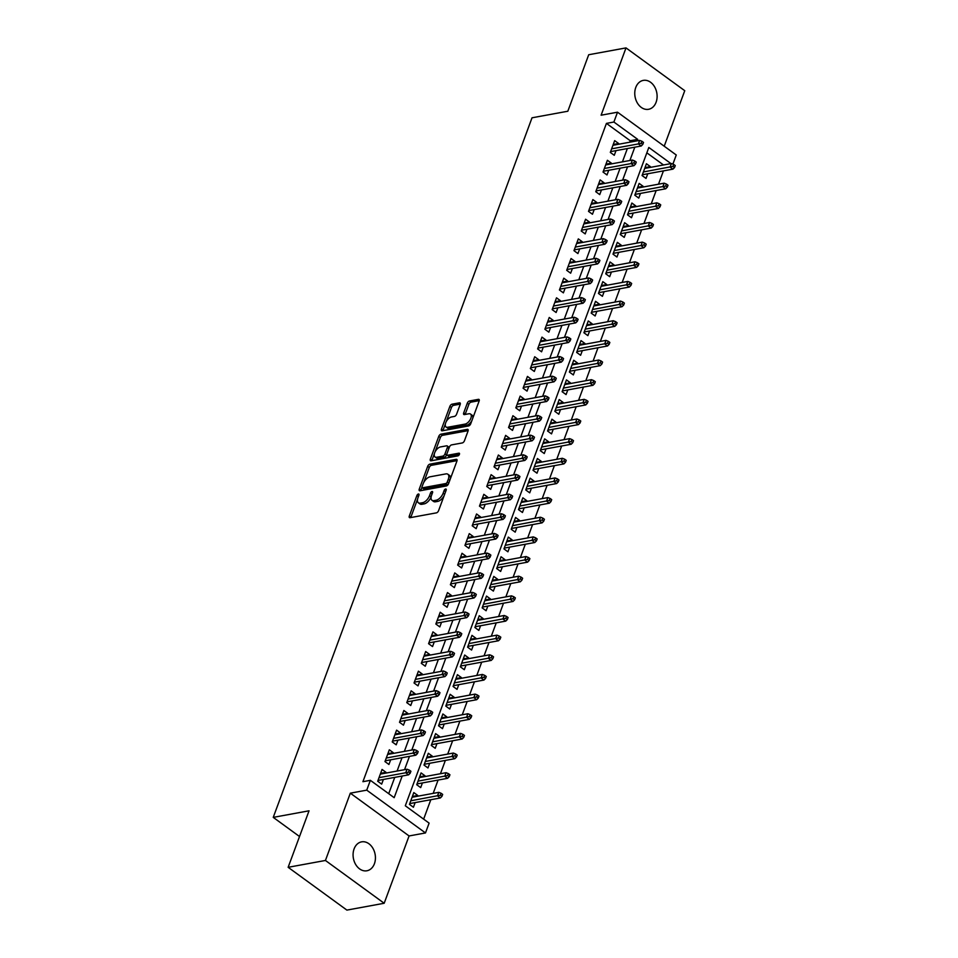 <?xml version="1.0" encoding="UTF-8"?>
<svg xmlns="http://www.w3.org/2000/svg" width="958" height="958" viewBox="0 0 958 958"><rect width="100%" height="100%" fill="white"/><g stroke="black" fill="none" stroke-linecap="round" stroke-linejoin="round"><path stroke-width="1.44" d="M418.406 494.005A1.581 0.814 -53.9 0 0 416.886 495.537L409.305 516.039A2.251 1.174 -53.9 0 0 409.437 517.583A2.251 1.174 -53.9 0 0 410.048 517.691L436.405 512.865A2.251 1.174 -53.9 0 0 438.584 510.662L446.165 490.173A1.581 0.814 -53.9 0 0 446.069 489.083A1.581 0.814 -53.9 0 0 445.638 489.011A1.581 0.814 -53.9 0 0 444.117 490.544L443.135 493.202A7.209 3.736 -53.9 0 1 436.165 500.232L433.962 500.627A7.209 3.736 -53.9 0 1 431.998 500.292A7.209 3.736 -53.9 0 1 431.567 495.322L432.549 492.663A1.581 0.814 -53.9 0 0 432.453 491.586A1.581 0.814 -53.9 0 0 432.022 491.502A1.581 0.814 -53.9 0 0 430.501 493.047L429.519 495.693A7.209 3.736 -53.9 0 1 422.55 502.722L420.346 503.13A7.209 3.736 -53.9 0 1 418.383 502.782A7.209 3.736 -53.9 0 1 417.951 497.813L418.933 495.166A1.581 0.814 -53.9 0 0 418.838 494.077A1.581 0.814 -53.9 0 0 418.406 494.005M635.777 87.441A14.693 11.041 79.6 0 0 637.321 102.937A14.693 11.041 79.6 0 0 648.59 109.296A14.693 11.041 79.6 0 0 656.098 102.243A14.693 11.041 79.6 0 0 654.553 86.747A14.693 11.041 79.6 0 0 643.285 80.388A14.693 11.041 79.6 0 0 635.777 87.441M354.089 848.92A14.693 11.041 79.6 0 0 355.634 864.415A14.693 11.041 79.6 0 0 366.902 870.774A14.693 11.041 79.6 0 0 374.422 863.721A14.693 11.041 79.6 0 0 372.866 848.225A14.693 11.041 79.6 0 0 361.609 841.854A14.693 11.041 79.6 0 0 354.089 848.92M460.187 404.48A2.251 1.174 -53.9 0 0 460.044 402.935A2.251 1.174 -53.9 0 0 459.433 402.827L452.044 404.18A2.251 1.174 -53.9 0 0 449.865 406.384L441.446 429.136A2.251 1.174 -53.9 0 0 441.578 430.693A2.251 1.174 -53.9 0 0 442.189 430.801L468.546 425.963A2.251 1.174 -53.9 0 0 470.725 423.771L479.144 401.007A2.251 1.174 -53.9 0 0 479.012 399.45A2.251 1.174 -53.9 0 0 478.389 399.342L469.468 400.983A2.251 1.174 -53.9 0 0 467.288 403.186L463.684 412.922A2.251 1.174 -53.9 0 0 463.816 414.479A2.251 1.174 -53.9 0 0 464.438 414.586L468.857 413.772A6.035 3.125 -53.9 0 1 470.498 414.06A6.035 3.125 -53.9 0 1 470.282 419.508A6.035 3.125 -53.9 0 1 465.049 424.095L447.697 427.268A6.035 3.125 -53.9 0 1 446.057 426.993A6.035 3.125 -53.9 0 1 446.284 421.532A6.035 3.125 -53.9 0 1 451.517 416.958L454.403 416.419A2.251 1.174 -53.9 0 0 456.583 414.227L460.187 404.48M629.693 142.215L630.244 140.742L606.426 123.39L613.886 122.025L617.515 112.194L676.264 154.992L672.899 164.105M288.142 867.301L325.433 860.464L384.182 903.262L346.892 910.1L288.142 867.301L309.039 810.803L273.246 817.378L532.025 117.798L567.819 111.236L588.715 54.738L626.005 47.9L601.109 115.2L617.515 112.194M384.182 903.262L409.078 835.951L350.329 793.164L325.433 860.464M350.329 793.164L366.734 790.146L370.375 780.327L394.181 797.679L402.204 776.004M606.426 123.39L362.914 781.692L370.375 780.327M429.855 464.163A2.251 1.174 -53.9 0 0 427.675 466.366L419.257 489.131A2.251 1.174 -53.9 0 0 419.388 490.676A2.251 1.174 -53.9 0 0 419.999 490.783L446.356 485.957A2.251 1.174 -53.9 0 0 448.536 483.754L456.954 461.002A2.251 1.174 -53.9 0 0 456.822 459.445A2.251 1.174 -53.9 0 0 456.2 459.337L429.855 464.163L431.435 465.325A2.251 1.174 -53.9 0 0 429.256 467.528L423.735 482.461M430.346 459.133L438.764 436.369A2.251 1.174 -53.9 0 1 440.943 434.178L467.3 429.34A2.251 1.174 -53.9 0 1 467.911 429.447A2.251 1.174 -53.9 0 1 468.055 431.004L464.45 440.74A2.251 1.174 -53.9 0 1 462.271 442.943L451.577 444.895A2.251 1.174 -53.9 0 0 449.398 447.099L447.015 453.565A2.251 1.174 -53.9 0 0 447.147 455.11A2.251 1.174 -53.9 0 0 447.769 455.218L458.894 453.182A1.581 0.814 -53.9 0 1 459.325 453.254A1.581 0.814 -53.9 0 1 459.265 454.679A1.581 0.814 -53.9 0 1 457.888 455.876L431.1 460.798A2.251 1.174 -53.9 0 1 430.489 460.69A2.251 1.174 -53.9 0 1 430.346 459.133L431.938 460.295L434.429 453.541M664.217 146.215L684.754 90.699L626.005 47.9M650.099 167.422L650.386 166.644L644.985 167.638M650.386 166.644L646.422 163.746L642.064 175.542L646.027 178.428L647.764 173.757M642.83 187.073L643.117 186.295L637.717 187.289M643.117 186.295L639.154 183.397L634.795 195.192L638.758 198.078L640.495 193.408M635.561 206.724L635.849 205.946L630.448 206.94M635.849 205.946L631.885 203.048L627.526 214.843L631.49 217.729L633.226 213.059M628.292 226.375L628.58 225.597L623.179 226.591M628.58 225.597L624.616 222.699L620.257 234.494L624.221 237.38L625.945 232.71M621.024 246.026L621.311 245.248L615.91 246.242M621.311 245.248L617.347 242.35L612.988 254.145L616.952 257.031L618.676 252.361M613.755 265.677L614.042 264.899L608.641 265.893M614.042 264.899L610.078 262.001L605.719 273.796L609.683 276.682L611.408 272.012M606.486 285.328L606.773 284.55L601.373 285.544M606.773 284.55L602.81 281.652L598.451 293.447L602.414 296.333L604.139 291.663M599.217 304.979L599.504 304.201L594.104 305.195M599.504 304.201L595.541 301.303L591.182 313.098L595.146 315.984L596.87 311.314M591.948 324.63L592.236 323.852L586.835 324.846M592.236 323.852L588.272 320.954L583.913 332.749L587.877 335.635L589.601 330.965M584.679 344.281L584.967 343.503L579.566 344.497M584.967 343.503L581.003 340.605L576.644 352.4L580.608 355.286L582.332 350.616M577.411 363.932L577.698 363.154L572.297 364.148M577.698 363.154L573.734 360.256L569.375 372.051L573.339 374.937L575.063 370.267M570.142 383.583L570.429 382.805L565.028 383.787M570.429 382.805L566.465 379.907L562.106 391.702L566.07 394.588L567.795 389.918M562.873 403.234L563.16 402.456L557.76 403.438M563.16 402.456L559.197 399.558L554.838 411.353L558.801 414.239L560.526 409.569M555.604 422.885L555.891 422.107L550.491 423.089M555.891 422.107L551.928 419.209L547.569 431.004L551.533 433.89L553.257 429.22M548.335 442.536L548.623 441.758L543.222 442.74M548.623 441.758L544.659 438.86L540.288 450.655L544.264 453.541L545.988 448.871M541.066 462.187L541.354 461.409L535.953 462.391M541.354 461.409L537.39 458.511L533.019 470.306L536.995 473.192L538.719 468.522M533.798 481.838L534.085 481.06L528.684 482.042M534.085 481.06L530.121 478.162L525.75 489.957L529.726 492.843L531.451 488.173M526.529 501.489L526.816 500.711L521.415 501.693M526.816 500.711L522.852 497.813L518.482 509.608L522.457 512.494L524.182 507.824M519.26 521.14L519.547 520.362L514.147 521.344M519.547 520.362L515.584 517.464L511.213 529.259L515.188 532.145L516.913 527.475M511.991 540.791L512.279 540.013L506.878 540.995M512.279 540.013L508.315 537.115L503.944 548.91L507.92 551.796L509.644 547.126M504.722 560.442L505.01 559.664L499.609 560.646M505.01 559.664L501.046 556.766L496.675 568.561L500.651 571.447L502.375 566.777M497.453 580.093L497.741 579.315L492.34 580.297M497.741 579.315L493.777 576.417L489.406 588.212L493.382 591.098L495.106 586.428M490.185 599.744L490.472 598.966L485.071 599.947M490.472 598.966L486.508 596.068L482.137 607.863L486.113 610.749L487.838 606.079M482.916 619.395L483.203 618.617L477.803 619.598M483.203 618.617L479.239 615.719L474.869 627.514L478.844 630.4L480.569 625.73M475.647 639.046L475.934 638.268L470.534 639.249M475.934 638.268L471.959 635.37L467.6 647.165L471.576 650.051L473.3 645.381M468.378 658.697L468.666 657.918L463.265 658.9M468.666 657.918L464.69 655.021L460.331 666.816L464.307 669.702L466.031 665.032M461.109 678.348L461.397 677.569L455.984 678.551M461.397 677.569L457.421 674.671L453.062 686.467L457.038 689.353L458.762 684.683M453.841 697.999L454.128 697.22L448.715 698.202M454.128 697.22L450.152 694.322L445.793 706.118L449.769 709.004L451.493 704.334M446.572 717.65L446.859 716.871L441.446 717.853M446.859 716.871L442.883 713.973L438.524 725.769L442.5 728.655L444.225 723.985M439.303 737.301L439.59 736.522L434.178 737.504M439.59 736.522L435.615 733.624L431.256 745.42L435.231 748.306L436.956 743.636M432.034 756.952L432.321 756.173L426.909 757.155M432.321 756.173L428.346 753.275L423.987 765.071L427.963 767.957L429.687 763.286M424.753 776.603L425.053 775.824L419.64 776.806M425.053 775.824L421.077 772.926L416.718 784.722L420.694 787.608L422.418 782.937M385.739 773.13L386.026 772.34L382.05 769.442L377.691 781.237L381.667 784.123L383.392 779.453M393.008 753.479L393.295 752.689L389.319 749.791L384.96 761.586L388.936 764.472L390.66 759.802M400.276 733.828L400.564 733.038L396.6 730.14L392.229 741.935L396.205 744.821L397.929 740.151M407.545 714.177L407.833 713.387L403.869 710.489L399.498 722.284L403.474 725.17L405.198 720.5M414.814 694.526L415.101 693.736L411.138 690.838L406.767 702.633L410.743 705.519L412.467 700.849M422.083 674.875L422.37 674.085L418.406 671.187L414.036 682.982L418.011 685.868L419.736 681.198M429.352 655.224L429.639 654.434L425.675 651.536L421.304 663.331L425.28 666.217L427.005 661.547M436.62 635.573L436.908 634.783L432.944 631.885L428.573 643.68L432.549 646.566L434.273 641.896M443.889 615.922L444.177 615.132L440.213 612.234L435.842 624.029L439.818 626.915L441.542 622.245M451.158 596.271L451.446 595.481L447.482 592.583L443.111 604.378L447.087 607.264L448.811 602.594M458.427 576.62L458.714 575.83L454.751 572.932L450.38 584.727L454.355 587.613L456.08 582.943M465.696 556.969L465.983 556.179L462.019 553.281L457.649 565.076L461.624 567.962L463.349 563.292M472.965 537.318L473.252 536.528L469.288 533.63L464.929 545.425L468.893 548.323L470.618 543.641M480.233 517.667L480.521 516.877L476.557 513.979L472.198 525.774L476.162 528.672L477.886 524.002M487.502 498.016L487.79 497.226L483.826 494.328L479.467 506.123L483.431 509.021L485.155 504.351M494.771 478.365L495.058 477.575L491.095 474.677L486.736 486.472L490.7 489.37L492.424 484.7M502.04 458.714L502.327 457.924L498.364 455.026L494.005 466.821L497.968 469.719L499.693 465.049M509.309 439.063L509.596 438.273L505.632 435.375L501.274 447.17L505.237 450.068L506.962 445.398M516.578 419.412L516.865 418.622L512.901 415.724L508.542 427.519L512.506 430.417L514.23 425.747M523.846 399.761L524.134 398.971L520.17 396.073L515.811 407.869L519.775 410.766L521.499 406.096M531.115 380.11L531.403 379.32L527.439 376.422L523.08 388.218L527.044 391.115L528.768 386.445M538.384 360.459L538.671 359.669L534.708 356.771L530.349 368.567L534.313 371.464L536.037 366.794M545.653 340.809L545.94 340.018L541.977 337.12L537.618 348.916L541.581 351.814L543.306 347.143M552.922 321.158L553.209 320.367L549.245 317.469L544.886 329.265L548.85 332.163L550.587 327.492M560.191 301.507L560.478 300.716L556.514 297.818L552.155 309.614L556.119 312.512L557.855 307.841M567.459 281.856L567.747 281.065L563.783 278.179L559.424 289.963L563.388 292.861L565.124 288.19M574.728 262.205L575.028 261.414L571.052 258.528L566.693 270.312L570.657 273.21L572.393 268.539M581.997 242.554L582.296 241.763L578.321 238.877L573.962 250.661L577.925 253.559L579.662 248.888M589.266 222.903L589.565 222.112L585.589 219.226L581.231 231.01L585.194 233.908L586.931 229.237M596.535 203.252L596.834 202.461L592.858 199.575L588.499 211.359L592.463 214.257L594.199 209.586M603.803 183.601L604.103 182.81L600.127 179.924L595.768 191.708L599.732 194.606L601.468 189.935M611.072 163.95L611.372 163.159L607.396 160.273L603.037 172.057L607.001 174.955L608.737 170.284M388.709 793.691L394.744 777.381M397.091 771.046L402.013 757.73M404.36 751.395L409.282 738.079M411.629 731.744L416.55 718.428M418.897 712.093L423.819 698.777M426.166 692.442L431.088 679.126M433.435 672.791L438.357 659.475M440.704 653.14L445.626 639.824M447.973 633.489L452.894 620.173M455.242 613.839L460.163 600.522M462.51 594.188L467.432 580.871M469.779 574.537L474.701 561.22M477.048 554.886L481.97 541.569M484.317 535.235L489.239 521.918M491.586 515.584L496.507 502.267M498.855 495.933L503.776 482.616M506.123 476.282L511.045 462.965M513.392 456.631L518.314 443.315M520.661 436.98L525.583 423.664M527.93 417.329L532.852 404.013M535.199 397.678L540.12 384.362M542.467 378.027L547.389 364.711M549.736 358.376L554.658 345.06M557.005 338.725L561.939 325.409M564.274 319.074L569.208 305.758M571.543 299.423L576.476 286.107M578.812 279.772L583.745 266.456M586.08 260.121L591.014 246.805M593.349 240.47L598.283 227.154M600.618 220.819L605.552 207.503M607.887 201.168L612.821 187.852M615.156 181.517L620.089 168.201M622.425 161.866L627.358 148.55M618.341 144.299L618.64 143.508L614.665 140.622L610.306 152.406L614.27 155.304L616.006 150.634M423.64 819.138L430.825 799.714M433.172 793.38L438.093 780.063M440.441 773.729L445.362 760.413M447.709 754.078L452.631 740.762M454.978 734.427L459.9 721.111M462.247 714.776L467.169 701.46M469.516 695.125L474.438 681.809M476.785 675.474L481.706 662.158M484.053 655.823L488.975 642.507M491.322 636.172L496.244 622.856M498.591 616.521L503.513 603.205M505.86 596.87L510.782 583.554M513.129 577.219L518.05 563.903M520.398 557.568L525.319 544.252M527.666 537.917L532.588 524.601M534.935 518.266L539.857 504.95M542.204 498.615L547.126 485.299M549.473 478.964L554.395 465.648M556.742 459.313L561.663 445.997M564.011 439.662L568.932 426.346M571.279 420.011L576.201 406.695M578.548 400.36L583.47 387.044M585.817 380.709L590.739 367.393M593.086 361.058L598.008 347.742M600.355 341.407L605.288 328.091M607.623 321.756L612.557 308.44M614.892 302.105L619.826 288.789M622.161 282.454L627.095 269.138M629.43 262.803L634.364 249.487M636.699 243.152L641.632 229.836M643.968 223.501L648.901 210.185M651.236 203.85L656.17 190.534M658.505 184.199L663.439 170.883M663.511 164.968L646.83 152.825M417.484 796.254L417.784 795.475L413.808 792.577L409.449 804.373L413.425 807.259L415.149 802.588M273.246 817.378L299.531 836.526M670.971 163.602L648.817 147.472L405.306 805.774L429.112 823.126L425.484 832.945L366.734 790.146M409.078 835.951L425.484 832.945M637.154 140.85L637.705 139.365L613.886 122.025M404.539 769.669L409.473 756.353M411.808 750.018L416.742 736.702M419.077 730.367L424.011 717.051M426.346 710.716L431.28 697.4M433.615 691.077L438.548 677.749M440.896 671.426L445.817 658.098M448.164 651.775L453.086 638.447M455.433 632.124L460.355 618.796M462.702 612.473L467.624 599.145M469.971 592.822L474.893 579.494M477.24 573.171L482.161 559.843M484.509 553.52L489.43 540.192M491.777 533.869L496.699 520.541M499.046 514.218L503.968 500.89M506.315 494.567L511.237 481.239M513.584 474.917L518.506 461.588M520.853 455.266L525.774 441.937M528.121 435.615L533.043 422.286M535.39 415.964L540.312 402.635M542.659 396.313L547.581 382.984M549.928 376.662L554.85 363.333M557.197 357.011L562.118 343.683M564.466 337.36L569.387 324.032M571.734 317.709L576.656 304.381M579.003 298.058L583.925 284.73M586.272 278.407L591.194 265.079M593.541 258.756L598.463 245.428M600.81 239.105L605.731 225.777M608.079 219.454L613 206.126M615.347 199.803L620.269 186.475M622.616 180.152L627.538 166.824M629.885 160.501L634.807 147.173M630.244 140.742L637.705 139.365M417.784 795.475L412.371 796.457M386.026 772.34L380.625 773.334M393.295 752.689L387.894 753.683M400.564 733.038L395.163 734.032M407.833 713.387L402.432 714.381M415.101 693.736L409.701 694.73M422.37 674.085L416.969 675.079M429.639 654.434L424.238 655.428M436.908 634.783L431.507 635.777M444.177 615.132L438.776 616.126M451.446 595.481L446.045 596.475M458.714 575.83L453.314 576.824M465.983 556.179L460.582 557.173M473.252 536.528L467.851 537.522M480.521 516.877L475.12 517.871M487.79 497.226L482.389 498.22M495.058 477.575L489.658 478.569M502.327 457.924L496.927 458.918M509.596 438.273L504.195 439.267M516.865 418.622L511.464 419.616M524.134 398.971L518.733 399.965M531.403 379.32L526.002 380.314M538.671 359.669L533.271 360.663M545.94 340.018L540.54 341.012M553.209 320.367L547.808 321.361M560.478 300.716L555.077 301.71M567.747 281.065L562.346 282.059M575.028 261.414L569.615 262.408M582.296 241.763L576.884 242.757M589.565 222.112L584.152 223.106M596.834 202.461L591.421 203.455M604.103 182.81L598.69 183.804M611.372 163.159L605.959 164.153M618.64 143.508L613.228 144.502M418.383 502.782L419.975 503.944A7.209 3.736 -53.9 0 0 421.939 504.291L420.346 503.13M431.184 496.639L431.1 496.855A7.209 3.736 -53.9 0 1 424.131 503.884L421.939 504.291M431.998 500.292L433.591 501.453A7.209 3.736 -53.9 0 0 435.555 501.788L433.962 500.627M444.105 495.717A7.209 3.736 -53.9 0 1 437.746 501.381L435.555 501.788M417.568 499.142L410.886 517.188A2.251 1.174 -53.9 0 0 410.778 517.559M457.062 460.63L431.435 465.325M421.975 487.227L420.837 490.28A2.251 1.174 -53.9 0 0 420.73 490.652M422.083 486.628A1.581 0.814 -53.9 0 0 422.179 487.718A1.581 0.814 -53.9 0 0 422.61 487.79L445.745 483.55A1.581 0.814 -53.9 0 0 447.266 482.006L448.308 479.216A7.209 3.736 -53.9 0 0 447.865 474.246A7.209 3.736 -53.9 0 0 445.901 473.899L430.094 476.797A7.209 3.736 -53.9 0 0 423.125 483.838L422.083 486.628M422.179 487.718L423.771 488.867A1.581 0.814 -53.9 0 0 424.202 488.951L422.61 487.79M448.512 483.802A1.581 0.814 -53.9 0 1 447.338 484.7L424.202 488.951M450.272 479.048A7.209 3.736 -53.9 0 0 449.458 475.396L447.865 474.246M434.98 452.08L440.357 437.531L438.764 436.369M468.163 430.633L442.536 435.327A2.251 1.174 -53.9 0 0 440.357 437.531M447.147 455.11L448.739 456.271A2.251 1.174 -53.9 0 0 449.35 456.379L459.325 454.547M440.488 446.931A6.035 3.125 -53.9 0 0 435.255 451.517A6.035 3.125 -53.9 0 0 435.028 456.966A6.035 3.125 -53.9 0 0 436.668 457.253L442.788 456.128A2.251 1.174 -53.9 0 0 444.967 453.936L447.35 447.47A2.251 1.174 -53.9 0 0 447.218 445.925A2.251 1.174 -53.9 0 0 446.608 445.817L440.488 446.931M435.028 456.966L436.62 458.128A6.035 3.125 -53.9 0 0 438.261 458.415L436.668 457.253M446.847 454.284L446.548 455.098A2.251 1.174 -53.9 0 1 444.368 457.289L438.261 458.415M449.098 447.913A2.251 1.174 -53.9 0 0 448.799 447.075L447.218 445.925M446.057 426.993L447.637 428.142A6.035 3.125 -53.9 0 0 449.278 428.43L447.697 427.268M471.887 420.622A6.035 3.125 -53.9 0 1 466.63 425.244L449.278 428.43M472.797 418.167A6.035 3.125 -53.9 0 0 472.09 415.209L470.498 414.06M479.251 400.636L471.049 402.144A2.251 1.174 -53.9 0 0 468.869 404.336L465.265 414.084A2.251 1.174 -53.9 0 0 465.157 414.455M445.35 424.035L443.027 430.298A2.251 1.174 -53.9 0 0 442.919 430.669M460.295 404.12L453.625 405.342A2.251 1.174 -53.9 0 0 451.446 407.533L446.26 421.58M441.937 796.361L442.668 794.398L441.075 793.248L440.345 795.212L441.937 796.361L440.345 797.966L437.483 795.882L438.8 792.35L412.084 797.248M440.345 795.212L410.778 800.792M440.345 797.966L409.737 803.582M438.8 792.35L441.075 793.248M377.991 780.447L408.587 774.842L405.725 772.759L379.021 777.656M408.599 772.076L410.18 773.238L410.91 771.262L409.317 770.112L408.599 772.076L405.725 772.759L407.042 769.214L380.326 774.112M408.587 774.842L410.18 773.238M409.317 770.112L407.042 769.214M449.206 776.71L449.937 774.747L448.344 773.597L447.626 775.561L449.206 776.71L447.614 778.315L444.751 776.231L446.069 772.699L419.353 777.597M447.626 775.561L418.047 781.141M447.614 778.315L417.005 783.931M446.069 772.699L448.344 773.597M456.475 757.06L457.206 755.096L455.613 753.946L454.894 755.91L456.475 757.06L454.882 758.664L452.02 756.58L453.338 753.048L426.621 757.946M454.894 755.91L425.316 761.49M454.882 758.664L424.274 764.28M453.338 753.048L455.613 753.946M463.744 737.409L464.474 735.445L462.882 734.295L462.163 736.259L463.744 737.409L462.151 739.013L459.289 736.93L460.606 733.397L433.89 738.295M462.163 736.259L432.585 741.839M462.151 739.013L431.543 744.629M460.606 733.397L462.882 734.295M471.013 717.758L471.743 715.794L470.15 714.644L469.432 716.608L471.013 717.758L469.42 719.362L466.558 717.279L467.875 713.746L441.159 718.644M469.432 716.608L439.854 722.188M469.42 719.362L438.812 724.978M467.875 713.746L470.15 714.644M385.26 760.796L415.856 755.191L412.994 753.108L386.29 758.006M415.868 752.425L417.449 753.587L418.179 751.611L416.586 750.461L415.868 752.425L412.994 753.108L414.311 749.563L387.595 754.461M415.856 755.191L417.449 753.587M416.586 750.461L414.311 749.563M392.529 741.145L423.125 735.54L420.263 733.457L393.558 738.355M423.137 732.774L424.717 733.936L425.448 731.96L423.855 730.81L423.137 732.774L420.263 733.457L421.58 729.912L394.864 734.81M423.125 735.54L424.717 733.936M423.855 730.81L421.58 729.912M399.797 721.494L430.393 715.889L427.531 713.806L400.827 718.704M430.405 713.123L431.986 714.285L432.717 712.309L431.124 711.159L430.405 713.123L427.531 713.806L428.849 710.261L402.132 715.159M430.393 715.889L431.986 714.285M431.124 711.159L428.849 710.261M407.066 701.843L437.662 696.238L434.8 694.155L408.096 699.053M437.674 693.472L439.255 694.634L439.985 692.658L438.393 691.508L437.674 693.472L434.8 694.155L436.118 690.61L409.401 695.508M437.662 696.238L439.255 694.634M438.393 691.508L436.118 690.61M478.281 698.107L479.012 696.143L477.419 694.993L476.701 696.957L478.281 698.107L476.689 699.711L473.827 697.628L475.144 694.095L448.428 698.993M476.701 696.957L447.123 702.537M476.689 699.711L446.093 705.327M475.144 694.095L477.419 694.993M414.335 682.192L444.931 676.587L442.081 674.504L415.365 679.402M444.943 673.821L446.524 674.983L447.254 673.007L445.662 671.857L444.943 673.821L442.081 674.504L443.386 670.959L416.67 675.857M444.931 676.587L446.524 674.983M445.662 671.857L443.386 670.959M485.55 678.456L486.281 676.492L484.688 675.342L483.97 677.306L485.55 678.456L483.958 680.06L481.096 677.977L482.413 674.444L455.697 679.342M483.97 677.306L454.391 682.886M483.958 680.06L453.362 685.677M482.413 674.444L484.688 675.342M421.604 662.541L452.2 656.937L449.35 654.853L422.634 659.751M452.212 654.17L453.793 655.332L454.523 653.356L452.93 652.206L452.212 654.17L449.35 654.853L450.655 651.308L423.939 656.206M452.2 656.937L453.793 655.332M452.93 652.206L450.655 651.308M492.819 658.805L493.55 656.841L491.957 655.691L491.238 657.655L492.819 658.805L491.226 660.409L488.364 658.326L489.682 654.793L462.965 659.691M491.238 657.655L461.66 663.235M491.226 660.409L460.63 666.026M489.682 654.793L491.957 655.691M428.873 642.89L459.469 637.286L456.619 635.202L429.902 640.1M459.481 634.519L461.061 635.681L461.792 633.705L460.211 632.555L459.481 634.519L456.619 635.202L457.924 631.657L431.208 636.555M459.469 637.286L461.061 635.681M460.211 632.555L457.924 631.657M500.088 639.154L500.818 637.19L499.226 636.04L498.507 638.004L500.088 639.154L498.495 640.758L495.633 638.675L496.951 635.142L470.234 640.04M498.507 638.004L468.929 643.584M498.495 640.758L467.899 646.375M496.951 635.142L499.226 636.04M436.141 623.239L466.738 617.635L463.888 615.551L437.171 620.449M466.75 614.868L468.33 616.03L469.061 614.054L467.48 612.904L466.75 614.868L463.888 615.551L465.193 612.006L438.477 616.904M466.738 617.635L468.33 616.03M467.48 612.904L465.193 612.006M507.357 619.503L508.087 617.539L506.495 616.389L505.776 618.353L507.357 619.503L505.764 621.107L502.902 619.024L504.219 615.491L477.503 620.389M505.776 618.353L476.198 623.933M505.764 621.107L475.168 626.724M504.219 615.491L506.495 616.389M443.41 603.588L474.006 597.984L471.156 595.9L444.44 600.798M474.018 595.217L475.599 596.379L476.33 594.403L474.749 593.253L474.018 595.217L471.156 595.9L472.462 592.355L445.745 597.253M474.006 597.984L475.599 596.379M474.749 593.253L472.462 592.355M514.626 599.852L515.356 597.888L513.763 596.738L513.045 598.702L514.626 599.852L513.033 601.456L510.171 599.373L511.488 595.84L484.772 600.738M513.045 598.702L483.467 604.282M513.033 601.456L482.437 607.073M511.488 595.84L513.763 596.738M450.679 583.937L481.275 578.333L478.425 576.249L451.709 581.147M481.287 575.566L482.868 576.728L483.598 574.752L482.018 573.602L481.287 575.566L478.425 576.249L479.73 572.704L453.014 577.602M481.275 578.333L482.868 576.728M482.018 573.602L479.73 572.704M521.894 580.201L522.625 578.237L521.032 577.087L520.314 579.051L521.894 580.201L520.302 581.805L517.44 579.722L518.757 576.189L492.041 581.087M520.314 579.051L490.736 584.631M520.302 581.805L489.706 587.422M518.757 576.189L521.032 577.087M457.948 564.286L488.544 558.682L485.694 556.598L458.978 561.496M488.556 555.915L490.137 557.077L490.867 555.113L489.287 553.952L488.556 555.915L485.694 556.598L486.999 553.053L460.283 557.951M488.544 558.682L490.137 557.077M489.287 553.952L486.999 553.053M529.163 560.55L529.894 558.586L528.301 557.436L527.583 559.4L529.163 560.55L527.571 562.154L524.721 560.071L526.026 556.538L499.31 561.436M527.583 559.4L498.004 564.981M527.571 562.154L496.974 567.771M526.026 556.538L528.301 557.436M465.217 544.635L495.813 539.031L492.963 536.947L466.247 541.845M495.825 536.264L497.418 537.426L498.136 535.462L496.555 534.301L495.825 536.264L492.963 536.947L494.268 533.402L467.552 538.3M495.813 539.031L497.418 537.426M496.555 534.301L494.268 533.402M536.432 540.899L537.163 538.935L535.57 537.785L534.851 539.749L536.432 540.899L534.839 542.503L531.989 540.42L533.295 536.887L506.578 541.785M534.851 539.749L505.273 545.33M534.839 542.503L504.243 548.12M533.295 536.887L535.57 537.785M472.486 524.984L503.082 519.38L500.232 517.296L473.515 522.194M503.094 516.613L504.686 517.775L505.405 515.811L503.824 514.65L503.094 516.613L500.232 517.296L501.537 513.751L474.821 518.649M503.082 519.38L504.686 517.775M503.824 514.65L501.537 513.751M543.701 521.248L544.431 519.284L542.851 518.134L542.12 520.098L543.701 521.248L542.108 522.852L539.258 520.769L540.563 517.236L513.847 522.134M542.12 520.098L512.542 525.679M542.108 522.852L511.512 528.469M540.563 517.236L542.851 518.134M479.754 505.333L510.351 499.729L507.501 497.645L480.784 502.543M510.363 496.962L511.955 498.124L512.674 496.16L511.093 494.999L510.363 496.962L507.501 497.645L508.806 494.1L482.102 498.998M510.351 499.729L511.955 498.124M511.093 494.999L508.806 494.1M550.97 501.597L551.7 499.633L550.12 498.483L549.389 500.447L550.97 501.597L549.377 503.201L546.527 501.118L547.832 497.585L521.116 502.483M549.389 500.447L519.811 506.028M549.377 503.201L518.781 508.818M547.832 497.585L550.12 498.483M487.023 485.682L517.619 480.078L514.769 477.994L488.053 482.892M517.631 477.312L519.224 478.473L519.943 476.509L518.362 475.348L517.631 477.312L514.769 477.994L516.075 474.45L489.37 479.347M517.619 480.078L519.224 478.473M518.362 475.348L516.075 474.45M558.239 481.946L558.969 479.982L557.388 478.832L556.658 480.796L558.239 481.946L556.646 483.55L553.796 481.467L555.101 477.934L528.385 482.832M556.658 480.796L527.08 486.377M556.646 483.55L526.05 489.167M555.101 477.934L557.388 478.832M494.292 466.031L524.888 460.427L522.038 458.343L495.322 463.241M524.9 457.661L526.493 458.822L527.211 456.858L525.631 455.697L524.9 457.661L522.038 458.343L523.343 454.799L496.639 459.696M524.888 460.427L526.493 458.822M525.631 455.697L523.343 454.799M565.507 462.295L566.238 460.331L564.657 459.181L563.927 461.145L565.507 462.295L563.915 463.9L561.065 461.816L562.37 458.283L535.654 463.181M563.927 461.145L534.348 466.726M563.915 463.9L533.319 469.516M562.37 458.283L564.657 459.181M501.561 446.38L532.157 440.776L529.307 438.692L502.591 443.59M532.169 438.01L533.762 439.171L534.48 437.207L532.899 436.046L532.169 438.01L529.307 438.692L530.612 435.148L503.908 440.045M532.157 440.776L533.762 439.171M532.899 436.046L530.612 435.148M572.776 442.644L573.507 440.68L571.926 439.53L571.196 441.494L572.776 442.644L571.184 444.249L568.334 442.177L569.639 438.632L542.923 443.53M571.196 441.494L541.617 447.075M571.184 444.249L540.587 449.865M569.639 438.632L571.926 439.53M508.83 426.729L539.426 421.125L536.576 419.041L509.86 423.939M539.438 418.359L541.03 419.52L541.749 417.556L540.168 416.395L539.438 418.359L536.576 419.041L537.881 415.497L511.177 420.394M539.426 421.125L541.03 419.52M540.168 416.395L537.881 415.497M580.057 422.993L580.776 421.029L579.195 419.879L578.464 421.843L580.057 422.993L578.452 424.598L575.602 422.526L576.908 418.981L550.191 423.879M578.464 421.843L548.886 427.424M578.452 424.598L547.856 430.214M576.908 418.981L579.195 419.879M516.099 407.078L546.695 401.474L543.845 399.39L517.128 404.288M546.707 398.708L548.299 399.869L549.018 397.905L547.437 396.744L546.707 398.708L543.845 399.39L545.15 395.846L518.446 400.743M546.695 401.474L548.299 399.869M547.437 396.744L545.15 395.846M587.326 403.342L588.044 401.378L586.464 400.228L585.733 402.192L587.326 403.342L585.721 404.947L582.871 402.875L584.176 399.33L557.46 404.228M585.733 402.192L556.155 407.773M585.721 404.947L555.125 410.563M584.176 399.33L586.464 400.228M523.367 387.427L553.975 381.823L551.113 379.739L524.397 384.637M553.975 379.057L555.568 380.218L556.287 378.254L554.706 377.093L553.975 379.057L551.113 379.739L552.419 376.195L525.714 381.092M553.975 381.823L555.568 380.218M554.706 377.093L552.419 376.195M594.595 383.691L595.313 381.727L593.732 380.577L593.002 382.541L594.595 383.691L592.99 385.296L590.14 383.224L591.445 379.679L564.741 384.577M593.002 382.541L563.424 388.122M592.99 385.296L562.394 390.912M591.445 379.679L593.732 380.577M530.636 367.776L561.244 362.172L558.382 360.088L531.666 364.986M561.244 359.406L562.837 360.567L563.555 358.603L561.975 357.442L561.244 359.406L558.382 360.088L559.688 356.544L532.983 361.441M561.244 362.172L562.837 360.567M561.975 357.442L559.688 356.544M601.864 364.04L602.582 362.076L601.001 360.926L600.271 362.89L601.864 364.04L600.259 365.645L597.409 363.573L598.714 360.028L572.01 364.926M600.271 362.89L570.693 368.471M600.259 365.645L569.663 371.261M598.714 360.028L601.001 360.926M537.905 348.125L568.513 342.521L565.651 340.437L538.935 345.335M568.513 339.755L570.106 340.916L570.824 338.952L569.244 337.791L568.513 339.755L565.651 340.437L566.956 336.893L540.252 341.79M568.513 342.521L570.106 340.916M569.244 337.791L566.956 336.893M609.132 344.389L609.851 342.425L608.27 341.276L607.54 343.239L609.132 344.389L607.528 345.994L604.678 343.922L605.983 340.377L579.279 345.275M607.54 343.239L577.961 348.82M607.528 345.994L576.932 351.61M605.983 340.377L608.27 341.276M545.174 328.474L575.782 322.87L572.92 320.786L546.204 325.684M575.782 320.104L577.375 321.265L578.093 319.301L576.512 318.14L575.782 320.104L572.92 320.786L574.225 317.242L547.521 322.139M575.782 322.87L577.375 321.265M576.512 318.14L574.225 317.242M616.401 324.738L617.12 322.774L615.539 321.625L614.808 323.588L616.401 324.738L614.796 326.343L611.946 324.271L613.252 320.726L586.547 325.624M614.808 323.588L585.23 329.169M614.796 326.343L584.2 331.959M613.252 320.726L615.539 321.625M552.443 308.823L583.051 303.219L580.189 301.135L553.473 306.033M583.051 300.453L584.643 301.614L585.362 299.65L583.781 298.489L583.051 300.453L580.189 301.135L581.494 297.591L554.79 302.5M583.051 303.219L584.643 301.614M583.781 298.489L581.494 297.591M623.67 305.087L624.388 303.123L622.808 301.974L622.077 303.937L623.67 305.087L622.065 306.692L619.215 304.62L620.521 301.075L593.816 305.973M622.077 303.937L592.499 309.518M622.065 306.692L591.469 312.308M620.521 301.075L622.808 301.974M630.939 285.436L631.657 283.472L630.077 282.323L629.346 284.286L630.939 285.436L629.334 287.041L626.484 284.969L627.789 281.424L601.085 286.322M629.346 284.286L599.768 289.867M629.334 287.041L598.738 292.657M627.789 281.424L630.077 282.323M638.208 265.785L638.926 263.821L637.345 262.672L636.615 264.636L638.208 265.785L636.615 267.39L633.753 265.318L635.058 261.774L608.354 266.671M636.615 264.636L607.037 270.216M636.615 267.39L606.007 273.006M635.058 261.774L637.345 262.672M559.712 289.172L590.32 283.568L587.458 281.484L560.741 286.382M590.32 280.802L591.912 281.963L592.643 279.999L591.05 278.838L590.32 280.802L587.458 281.484L588.763 277.94L562.059 282.849M590.32 283.568L591.912 281.963M591.05 278.838L588.763 277.94M566.98 269.521L597.588 263.917L594.726 261.833L568.022 266.731M597.588 261.151L599.181 262.312L599.912 260.348L598.319 259.187L597.588 261.151L594.726 261.833L596.032 258.289L569.327 263.199M597.588 263.917L599.181 262.312M598.319 259.187L596.032 258.289M574.249 249.87L604.857 244.266L601.995 242.182L575.291 247.08M604.857 241.5L606.45 242.661L607.18 240.697L605.588 239.536L604.857 241.5L601.995 242.182L603.301 238.638L576.596 243.548M604.857 244.266L606.45 242.661M605.588 239.536L603.301 238.638M645.476 246.134L646.195 244.17L644.614 243.021L643.884 244.985L645.476 246.134L643.884 247.739L641.022 245.667L642.327 242.123L615.623 247.02M643.884 244.985L614.306 250.565M643.884 247.739L613.276 253.355M642.327 242.123L644.614 243.021M581.518 230.219L612.126 224.615L609.264 222.531L582.56 227.429M612.126 221.849L613.719 223.01L614.449 221.047L612.857 219.885L612.126 221.849L609.264 222.531L610.569 218.987L583.865 223.897M612.126 224.615L613.719 223.01M612.857 219.885L610.569 218.987M652.745 226.483L653.464 224.519L651.883 223.37L651.153 225.334L652.745 226.483L651.153 228.088L648.291 226.016L649.596 222.472L622.892 227.369M651.153 225.334L621.574 230.914M651.153 228.088L620.545 233.704M649.596 222.472L651.883 223.37M588.787 210.568L619.395 204.964L616.533 202.88L589.829 207.778M619.395 202.198L620.988 203.359L621.718 201.396L620.125 200.234L619.395 202.198L616.533 202.88L617.838 199.336L591.134 204.246M619.395 204.964L620.988 203.359M620.125 200.234L617.838 199.336M660.014 206.832L660.733 204.868L659.152 203.719L658.421 205.683L660.014 206.832L658.421 208.437L655.559 206.365L656.865 202.821L630.16 207.718M658.421 205.683L628.843 211.263M658.421 208.437L627.813 214.053M656.865 202.821L659.152 203.719M596.056 190.917L626.664 185.313L623.802 183.229L597.097 188.127M626.664 182.547L628.256 183.708L628.987 181.745L627.394 180.583L626.664 182.547L623.802 183.229L625.107 179.685L598.403 184.595M626.664 185.313L628.256 183.708M627.394 180.583L625.107 179.685M667.283 187.181L668.001 185.217L666.421 184.068L665.69 186.032L667.283 187.181L665.69 188.786L662.828 186.714L664.134 183.17L637.429 188.067M665.69 186.032L636.112 191.612M665.69 188.786L635.082 194.402M664.134 183.17L666.421 184.068M603.324 171.266L633.933 165.662L631.071 163.578L604.366 168.476M633.933 162.896L635.525 164.058L636.256 162.094L634.663 160.932L633.933 162.896L631.071 163.578L632.376 160.034L605.672 164.944M633.933 165.662L635.525 164.058M634.663 160.932L632.376 160.034M674.552 167.53L675.27 165.566L673.69 164.417L672.959 166.381L674.552 167.53L672.959 169.135L670.097 167.063L671.402 163.519L644.698 168.416M672.959 166.381L643.381 171.961M672.959 169.135L642.351 174.751M671.402 163.519L673.69 164.417M610.593 151.615L641.201 146.011L638.339 143.928L611.635 148.825M641.201 143.245L642.794 144.407L643.525 142.443L641.932 141.281L641.201 143.245L638.339 143.928L639.645 140.383L612.94 145.293M641.201 146.011L642.794 144.407M641.932 141.281L639.645 140.383M418.383 496.639L416.886 495.537M445.614 491.646L444.117 490.544M431.998 494.136L430.501 493.047M424.131 503.884L422.55 502.722M431.1 496.855L429.519 495.693M437.746 501.381L436.165 500.232M444.632 494.292L443.135 493.202M410.886 517.188L409.305 516.039M457.11 459.996L456.2 459.337M420.837 490.28L419.257 489.131M429.256 467.528L427.675 466.366M447.338 484.7L445.745 483.55M448.775 483.107L447.266 482.006M449.805 480.305L448.308 479.216M442.536 435.327L440.943 434.178M468.199 429.998L467.3 429.34M449.35 456.379L447.769 455.218M459.529 453.637L458.894 453.182M444.368 457.289L442.788 456.128M446.548 455.098L444.967 453.936M448.859 448.572L447.35 447.47M466.63 425.244L465.049 424.095M465.265 414.084L463.684 412.922M468.869 404.336L467.288 403.186M471.049 402.144L469.468 400.983M479.299 400.001L478.389 399.342M443.027 430.298L441.446 429.136M451.446 407.533L449.865 406.384M453.625 405.342L452.044 404.18M460.343 403.486L459.433 402.827"/></g></svg>
